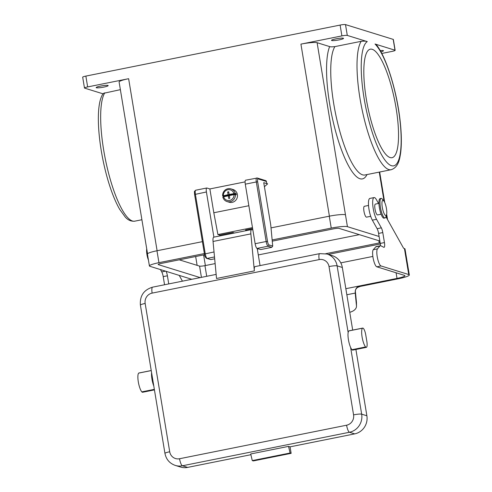 <?xml version="1.0" encoding="UTF-8"?>
<svg xmlns="http://www.w3.org/2000/svg" width="492" height="492" viewBox="0 0 492 492"><rect width="100%" height="100%" fill="white"/><g stroke="black" fill="none" stroke-linecap="round" stroke-linejoin="round"><path stroke-width="0.74" d="M103.025 93.831L84.642 88.136A4.428 0.578 -9.4 0 1 84.476 88.013A4.428 0.578 -9.4 0 1 87.65 86.924L85.86 76.094L340.107 25.074L341.903 35.898L300.926 44.12A13.278 1.734 -9.4 0 1 317.112 42.699L329.646 46.586C330.31 46.918 332.063 46.924 334.898 46.605L361.165 41.328C364.59 41.027 366.62 41.119 367.253 41.605A63.634 15.904 78.7 0 0 372.85 134.187A63.634 15.904 78.7 0 0 401.14 142.957A63.634 15.904 78.7 0 0 375.027 44.016L394.984 50.202A4.428 0.578 -9.4 0 1 395.15 50.319A4.428 0.578 -9.4 0 1 391.976 51.414L381.786 53.456M382.278 207.28A7.749 1.937 78.7 0 0 384.473 214.284A7.749 1.937 78.7 0 0 386.552 214.617A7.749 1.937 78.7 0 0 386.448 208.571A7.749 1.937 78.7 0 0 383.803 200.908A7.749 1.937 78.7 0 0 382.278 207.28M272.15 239.955L331.245 228.097L329.271 216.191L271.012 227.882M202.397 241.652L156.966 250.766A13.278 1.734 -9.4 0 0 147.446 254.044L149.414 265.951A13.278 1.734 -9.4 0 1 158.941 262.673L204.371 253.558M380.328 243.964L328.281 254.407M87.65 86.924L128.627 78.702L157.108 250.742M249.21 230.053L249.075 229.266M264.407 186.696L267.617 183.867L266.75 183.424L266.424 181.474A1.107 1.064 107.2 0 0 265.705 180.632L257.298 178.024A1.107 1.064 107.2 0 1 258.023 178.873A3.321 0.83 78.7 0 0 257.667 181.843L267.525 241.381L266.172 241.498L256.32 181.96L245.287 184.174L255.139 243.712L266.172 241.498A4.428 1.107 -101.3 0 0 268.085 246.197A1.107 1.064 -72.8 0 0 268.952 244.905L272.722 246.074L271.768 247.341L260.735 249.555L257.052 248.411A4.428 1.107 -101.3 0 1 255.139 243.712M191.8 279.296L149.912 266.313A13.278 1.734 -9.4 0 1 149.414 265.951M179.248 259.819L199.561 266.111A4.428 0.578 170.6 0 0 204.955 265.637L215.127 263.595M200.207 277.605L158.313 264.628A4.428 0.578 -9.4 0 1 158.147 264.505A4.428 0.578 -9.4 0 1 161.327 263.417L204.586 254.733M380.138 242.771A4.428 0.578 -9.4 0 1 379.227 242.968L325.79 253.688M360.488 286.362L359.295 285.993C356.448 287.1 355.101 289.462 355.273 293.066L355.261 291.688C355.132 290.249 355.87 288.841 357.475 287.451L360.255 286.412L398.206 278.792A15.492 2.023 170.6 0 0 409.319 274.966A15.492 2.023 170.6 0 0 408.741 274.548L381.023 265.957A8.856 2.214 -101.3 0 1 377.469 257.974A8.856 2.214 -101.3 0 1 377.469 248.86L379.929 246.031A11.064 2.768 -101.3 0 1 380.402 245.736A11.064 2.768 -101.3 0 1 381.177 245.957L383.877 247.328A5.314 1.328 -101.3 0 0 384.061 247.341A5.314 1.328 -101.3 0 0 384.449 242.581L382.788 232.568A5.314 1.328 -101.3 0 0 381.331 227.845L376.552 219.309L372.346 220.158L377.124 228.694A5.314 1.328 -101.3 0 1 378.588 233.411L380.242 243.423A5.314 1.328 -101.3 0 1 380.476 245.723M182.446 281.172L179.211 275.391M272.26 241.154L333.625 228.835A4.428 0.578 -9.4 0 1 339.025 228.362L379.842 241.012M368.533 205.459L364.363 206.296A5.535 1.384 78.7 0 0 363.711 208.614A5.535 1.384 78.7 0 0 364.713 214.352A5.535 1.384 78.7 0 0 366.54 217.144L370.71 216.308M380.218 50.578A6.088 0.793 -9.4 0 1 383.231 50.584A6.088 0.793 -9.4 0 1 383.459 50.75A6.088 0.793 -9.4 0 1 380.919 51.832M375.027 44.016L376.257 44.618C386.441 57.097 396.866 91.229 400.119 120.823C401.552 133.572 401.724 144.279 400.636 152.95C399.633 158.99 398.723 167.114 391.195 169.709L364.929 174.98A66.955 16.734 -101.3 0 1 337.143 120.878A66.955 16.734 -101.3 0 1 334.898 46.605M329.271 216.191A13.278 1.734 -9.4 0 1 345.458 214.77L317.112 42.699M331.245 228.097A13.278 1.734 -9.4 0 1 347.426 226.677L345.458 214.77M258.294 254.93L359.332 234.653M85.86 76.094A4.428 0.578 170.6 0 0 82.681 77.189L84.476 88.013M341.903 35.898A4.428 0.578 -9.4 0 1 347.297 35.424L345.507 24.6A4.428 0.578 170.6 0 0 340.107 25.074M345.507 24.6L393.194 39.378L394.984 50.202M395.15 50.319L393.354 39.495A4.428 0.578 170.6 0 0 393.194 39.378M383.803 200.908L382.382 199.155A9.963 2.491 78.7 0 0 381.14 198.411A9.963 2.491 78.7 0 0 380.421 207.347A9.963 2.491 78.7 0 0 385.064 217.944A9.963 2.491 78.7 0 0 385.919 216.787L386.552 214.617M166.087 271.326A5.314 1.328 -101.3 0 1 167.409 275.791L168.756 283.921M381.023 265.957L376.817 266.805L404.535 275.391A11.064 1.445 170.6 0 1 404.947 275.692A11.064 1.445 170.6 0 1 397.013 278.423L345.839 288.693M372.216 49.311A55.332 13.831 78.7 0 0 370.285 49.182A55.332 13.831 78.7 0 0 366.915 102.484A55.332 13.831 78.7 0 0 390.138 157.557A55.332 13.831 78.7 0 0 392.062 157.686A55.332 13.831 78.7 0 0 395.439 104.384A55.332 13.831 78.7 0 0 372.216 49.311M347.297 35.424L367.253 41.605M147.538 253.774L119.101 81.973A13.278 1.734 -9.4 0 1 128.627 78.702M355.341 290.969L356.448 302.266A11.064 6.562 -0.4 0 1 356.466 302.617L356.491 306.184A11.064 6.562 -0.4 0 1 349.744 312.279M378.514 203.454L376.417 199.703A12.171 3.044 78.7 0 0 374.086 197.575A12.171 3.044 78.7 0 0 372.887 206.216A12.171 3.044 78.7 0 0 376.552 219.309M374.086 197.575L369.886 198.417A12.171 3.044 78.7 0 0 368.68 207.058A12.171 3.044 78.7 0 0 372.346 220.158M346.848 294.757L355.273 293.066A6.642 3.936 179.6 0 0 355.261 293.324A6.642 3.936 179.6 0 0 355.267 293.533L356.472 305.827A11.064 6.562 -0.4 0 1 356.491 306.184M343.293 38.204A6.088 0.793 -9.4 0 1 343.521 38.37A6.088 0.793 -9.4 0 1 338.404 40.018A6.088 0.793 -9.4 0 1 331.737 40.529A6.088 0.793 -9.4 0 1 331.51 40.362A6.088 0.793 -9.4 0 1 336.62 38.714A6.088 0.793 -9.4 0 1 343.293 38.204M96.395 87.754A6.088 0.793 -9.4 0 1 96.168 87.588A6.088 0.793 -9.4 0 1 101.278 85.94A6.088 0.793 -9.4 0 1 107.951 85.436A6.088 0.793 -9.4 0 1 108.178 85.602A6.088 0.793 -9.4 0 1 103.062 87.244A6.088 0.793 -9.4 0 1 96.395 87.754M381.14 198.411L380.088 198.627A9.963 2.491 78.7 0 0 379.369 207.556A9.963 2.491 78.7 0 0 384.012 218.153L385.064 217.944M378.932 203.374L375.396 204.082A5.535 1.384 78.7 0 0 374.744 206.4A5.535 1.384 78.7 0 0 375.747 212.138A5.535 1.384 78.7 0 0 377.573 214.93L381.109 214.223M165.533 271.154L161.751 271.91L160.441 269.579M376.817 266.805A8.856 2.214 -101.3 0 1 373.262 258.817A8.856 2.214 -101.3 0 1 373.262 249.702L375.728 246.873A11.064 2.768 -101.3 0 1 376.202 246.578L380.402 245.736M340.796 262.863L372.856 256.43M409.319 274.966L405.014 248.989A15.492 2.023 170.6 0 0 404.436 248.571L403.864 248.392A3.321 0.83 -101.3 0 1 403.348 247.814L385.937 216.72M161.751 271.91A5.314 1.328 -101.3 0 1 163.209 276.633L164.556 284.763M146.733 248.878A7.749 1.937 78.7 0 0 146.936 254.505A7.749 1.937 78.7 0 0 148.443 260.071M228.097 194.691L229.29 195.06L223.534 196.216A6.642 6.371 -72.8 0 0 223.596 196.714A5.535 5.307 -72.8 0 0 234.026 194.617L229.327 195.564L229.776 198.27L228.725 198.479L228.276 195.773L222.821 197.021A6.642 6.371 -72.8 0 0 227.046 201.56L229.131 202.206A6.642 6.371 -72.8 0 0 237.402 194.598A6.642 6.371 -72.8 0 0 233.06 189.518L230.976 188.873A6.642 6.371 -72.8 0 0 222.636 195.939L228.097 194.691L227.648 191.985L228.7 191.769L229.149 194.481L230.342 194.85L236.098 193.694L235.201 193.417A6.642 6.371 -72.8 0 0 230.976 188.873M245.09 181.874L209.869 188.94L206.886 188.018A4.428 1.107 78.7 0 0 206.732 188.005A4.428 1.107 78.7 0 0 206.412 191.978L213.891 237.144M248.854 205.724L213.811 212.753L209.869 188.94M104.814 92.773A66.955 16.734 -101.3 0 0 107.059 167.052A66.955 16.734 -101.3 0 0 134.845 221.154C131.186 221.554 127.975 220.17 125.208 216.997L119.673 209.334C115.325 201.751 111.352 191.806 107.754 179.494C97.933 145.595 94.722 104.378 103.351 93.369L120.368 89.655M366.362 347.364L352.702 350.107A6.642 1.661 -101.3 0 1 351.952 349.707A9.963 2.491 -101.3 0 1 350.618 347.45A9.963 2.491 -101.3 0 1 348.151 332.555A9.963 2.491 -101.3 0 1 348.846 330.925A6.642 1.661 -101.3 0 1 349.049 330.827L362.709 328.084A6.642 1.661 -101.3 0 1 365.802 335.15L366.841 341.411A6.642 1.661 -101.3 0 1 366.362 347.364A6.642 1.661 -101.3 0 1 365.611 346.965A9.963 2.491 -101.3 0 1 362.094 336.965A9.963 2.491 -101.3 0 1 362.506 328.189A6.642 1.661 -101.3 0 1 362.709 328.084M379.098 236.486L347.426 226.677M195.859 190.232A4.428 1.107 78.7 0 0 195.699 190.22A4.428 1.107 78.7 0 0 195.379 194.192L205.238 253.724A4.428 1.107 -101.3 0 0 207.144 258.429L210.834 259.567L214.678 258.798M236.098 193.694A6.642 6.371 -72.8 0 1 236.277 194.777L234.026 194.617M227.648 191.985L228.792 192.335M228.276 195.773L229.42 196.123M229.29 195.06L229.198 194.494M227.046 201.56A6.642 6.371 -72.8 0 0 235.379 194.5M272.722 246.074L270.735 224.918L263.743 182.667L267.617 183.867M247.119 230.471L245.52 229.979L252.63 228.552M245.76 180.213A4.428 1.107 78.7 0 0 245.606 180.207A4.428 1.107 78.7 0 0 245.287 184.174M229.149 194.481L235.201 193.417M252.482 227.63L217.919 234.567L213.811 212.753M233.848 193.534A5.535 5.307 -72.8 0 0 223.399 195.632M223.534 196.216L222.636 195.939M217.919 234.567L219.776 235.145L219.856 235.945M210.834 259.567L206.64 258.398A1.107 1.064 107.2 0 0 207.144 258.429L214.506 256.947M219.776 235.145L232.913 232.507L234.512 233.005M251.572 229.579A6.642 1.661 -101.3 0 0 250.871 233.872L254.352 270.895L216.529 278.484L213.048 241.467A6.642 1.661 -101.3 0 1 213.749 237.169L251.572 229.579A6.642 1.661 -101.3 0 1 251.806 229.598L252.857 229.924M216.142 274.407L152.612 287.156A6.642 1.661 -101.3 0 0 152.133 293.115A8.856 8.493 -72.8 0 0 145.158 303.459L169.709 451.761A8.856 8.493 -72.8 0 0 179.549 458.735A6.642 1.661 78.7 0 0 182.415 465.783A15.492 14.865 -72.8 0 1 175.318 465.426L180.533 467.043A15.492 14.865 -72.8 0 0 187.63 467.4L182.415 465.783L349.461 432.259A15.492 14.865 -72.8 0 0 361.663 414.153L350.618 347.45M290.065 446.841L291.141 453.341L290.096 453.015L252.273 460.604L250.717 453.962L288.54 446.373L290.065 446.841L354.677 433.876A15.492 14.865 -72.8 0 0 366.878 415.771L355.901 349.461M250.895 454.706L187.63 467.4M288.54 446.373L290.096 453.015M252.273 460.604L253.318 460.93L291.141 453.341M352.696 330.095L342.327 267.47L337.112 265.852L348.151 332.555M179.549 458.735L346.596 425.211A8.856 8.493 -72.8 0 0 353.57 414.867L329.019 266.566A6.642 0.867 -9.4 0 1 337.112 265.852A15.492 14.865 107.2 0 0 326.989 254.007L332.205 255.625A15.492 14.865 107.2 0 1 342.327 267.47M257.224 248.466L260.059 265.594M254.352 270.895A6.642 1.661 -101.3 0 1 255.047 266.603L319.665 253.632A6.642 1.661 -101.3 0 0 319.179 259.591A8.856 8.493 107.2 0 1 329.019 266.566M258.552 248.878L257.334 249.124M153.793 386.017A9.963 2.491 -101.3 0 1 151.585 372.696M154.433 389.892L142.575 392.272A6.642 1.661 -101.3 0 1 141.831 391.872A9.963 2.491 -101.3 0 1 138.307 381.878A9.963 2.491 -101.3 0 1 138.719 373.096A6.642 1.661 -101.3 0 1 138.929 372.991L151.228 370.525M300.926 44.12L329.406 216.166M158.941 262.673L156.966 250.766M201.425 277.365L199.561 266.111M379.227 242.968L378.852 240.705M381.331 227.845L377.124 228.694M206.72 276.301L204.955 265.637M205.367 265.551L203.608 254.93M197.12 265.354L195.662 256.523M396.078 272.771L397.013 278.423M382.788 232.568L378.588 233.411M377.469 248.86L373.262 249.702M384.449 242.581L380.242 243.423M356.472 305.827L356.448 302.266M367.007 174.562A70.276 17.564 -101.3 0 1 336.836 135.7A70.276 17.564 -101.3 0 1 329.646 46.586M379.252 172.108L384.086 201.296M386.386 215.201L386.933 218.491M167.409 275.791L163.209 276.633M355.267 293.115L355.267 293.533M361.165 41.328A66.955 16.734 78.7 0 0 363.41 115.608A66.955 16.734 78.7 0 0 391.195 169.709M404.436 248.571L408.741 274.548M379.929 246.031L375.728 246.873M362.506 328.189L348.846 330.925M365.611 346.965L351.952 349.707M204.487 254.032L214.038 251.959M169.709 451.761A6.642 0.867 170.6 0 0 164.949 453.403C166.161 459.393 169.617 463.402 175.318 465.426M353.57 414.867A6.642 0.867 -9.4 0 1 361.663 414.153L366.878 415.771M346.596 425.211A6.642 1.661 78.7 0 0 349.461 432.259L354.677 433.876M257.052 248.411L268.085 246.197L271.768 247.341M206.412 191.978L194.629 194.494M245.606 180.207L257.298 178.024A1.107 1.064 107.2 0 0 256.793 177.999A4.428 1.107 78.7 0 0 256.639 177.993A4.428 1.107 78.7 0 0 256.32 181.96L257.667 181.843M258.023 178.873L266.424 181.474M268.952 244.905A3.321 0.83 -101.3 0 1 267.525 241.381M152.133 293.115L319.179 259.591M250.871 233.872L213.048 241.467M145.158 303.459A6.642 0.867 170.6 0 0 140.398 305.101C139.722 295.827 143.793 289.843 152.612 287.156M141.831 391.872L154.347 389.363M138.719 373.096L151.235 370.581M379.67 172.022L384.713 202.47M386.657 214.198L387.548 219.592M134.845 221.154L141.905 219.739M326.989 254.007L319.665 253.632M206.64 258.398C205.256 257.304 204.524 255.84 204.444 254.001L194.586 194.463C194.377 190.57 194.082 191.818 195.699 190.22L206.732 188.005M140.398 305.101L164.949 453.403"/></g></svg>
